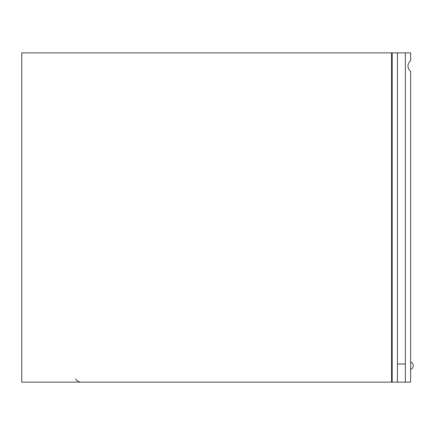 <?xml version="1.0" encoding="UTF-8"?>
<svg xmlns="http://www.w3.org/2000/svg" width="435" height="435" viewBox="0 0 435 435"><rect width="100%" height="100%" fill="white"/><g stroke="black" fill="none" stroke-linecap="round" stroke-linejoin="round"><path stroke-width="0.65" d="M391.571 382.137L21.75 382.137L21.75 52.863L391.571 52.863L391.571 382.137L410.618 382.137L410.618 71.307A6.585 6.585 0 0 1 410.618 60.77L410.618 52.863L405.349 52.863L405.349 382.137M391.571 52.863L405.349 52.863M410.618 361.947A3.953 3.953 0 0 1 410.618 369.397M405.349 364.024L397.443 364.024M397.443 52.863L397.443 382.137M392.174 52.863L392.174 382.137M75.608 378.841C76.919 380.957 78.822 382.05 81.307 382.137C78.822 382.05 76.919 380.957 75.608 378.841C76.919 380.957 78.822 382.05 81.307 382.137"/></g></svg>
